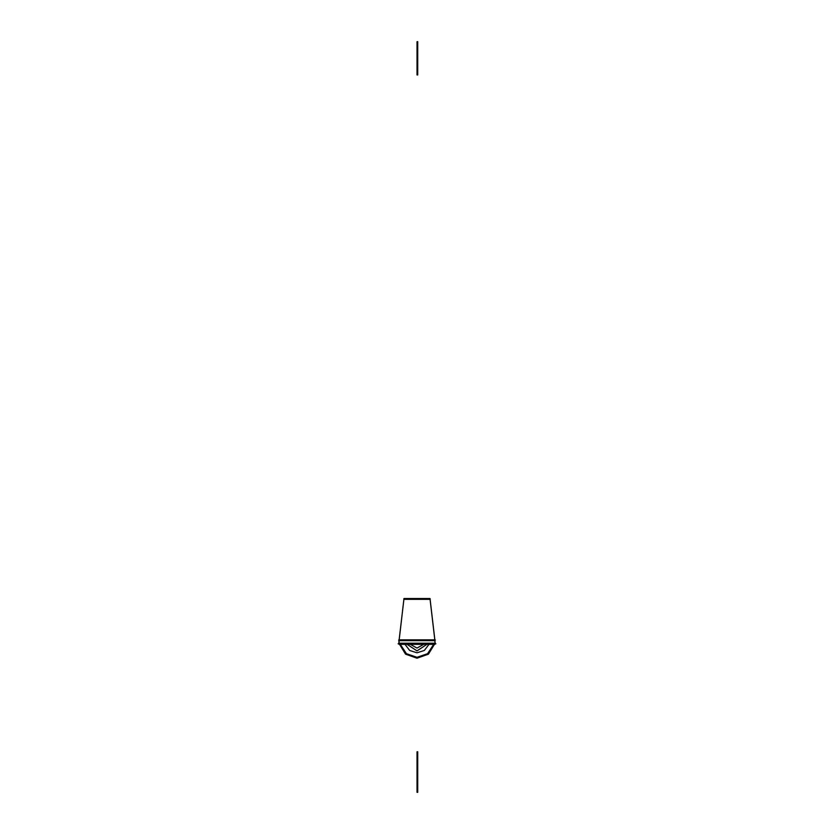 <?xml version="1.0" encoding="UTF-8"?>
<svg xmlns="http://www.w3.org/2000/svg" width="834" height="834" viewBox="0 0 834 834"><rect width="100%" height="100%" fill="white"/><g stroke="black" fill="none" stroke-linecap="round" stroke-linejoin="round"><path stroke-width="1.25" d="M398.621 640.053L435.379 640.053M403.99 598.52L399.048 640.658L403.99 598.52L399.09 640.658L434.91 640.658L429.979 598.52L434.952 640.658L430.01 598.52M434.858 639.845L399.142 639.845L403.896 599.333L399.142 639.845L403.896 599.333L399.142 639.845L434.858 639.845L430.104 599.333L434.858 639.845L399.142 639.845L434.858 639.845L430.104 599.333L403.896 599.333L429.729 599M404.021 598.52L429.979 598.52M399.184 639.845L434.816 639.845M403.896 599.333L430.104 599.333L404.271 599M403.76 599L430.24 599M398.11 643.785L435.89 643.785M435.244 643.733L434.733 640.085L435.16 643.785L398.84 643.785L399.298 640.085L398.725 643.733L435.16 643.785L434.816 640.658L435.265 643.66L398.735 643.66L399.184 640.658L398.735 643.66L435.265 643.66L434.816 640.658M398.829 643.233L435.171 643.233M434.931 644.348L399.069 644.348M434.201 644.348L399.799 644.348M399.674 643.327L399.757 644.348L399.642 643.785L434.358 643.785M434.326 643.327L434.326 644.255L399.674 644.255M434.358 644.255L434.358 643.327L434.326 644.255M399.861 644.348L406.127 653.992L417 657.724L427.873 653.992L434.139 644.348L427.863 653.981L417 657.713L406.137 653.981L399.872 644.348M417.021 792.3L417.73 792.3L417.73 751.778L417.021 751.778L417.021 792.3L417.73 792.3L417.73 751.778L417.021 751.778L417.021 792.3M405.011 644.348L409.671 650.468L417 652.793L424.329 650.468L428.989 644.348M426.925 644.348L417 650.874L407.075 644.348M417.73 41.7L417.021 41.7L417.021 74.956L417.73 74.956L417.73 41.7L417.021 41.7L417.021 74.956L417.73 74.956L417.73 41.7M410.255 644.348L417 648.06L423.745 644.348M398.735 643.66L435.265 643.66L398.735 643.66L399.184 640.658L398.735 643.66M435.035 642.128L434.191 634.215M398.84 640.053L398.965 642.128M399.225 643.785L405.553 654.158L417 658.214L428.447 654.158L434.775 643.785M417.73 758.346L417.021 758.346L417.021 761.859L417.73 761.859L417.73 758.346L417.021 758.346L417.021 761.859L417.73 761.859L417.73 758.346M399.903 644.348L406.158 653.96L417 657.692L427.842 653.96L434.097 644.348M400.07 644.348L406.273 653.846L417 657.526L427.727 653.846L433.93 644.348M400.299 644.348L406.429 653.689L417 657.307L427.571 653.689L433.701 644.348L427.571 653.689L417 657.307L406.429 653.689L400.299 644.348M399.642 644.234L434.243 644.348M398.725 643.733L399.267 640.085M435.275 643.733L434.733 640.085M399.642 643.327L399.642 644.255L399.642 643.327"/></g></svg>
